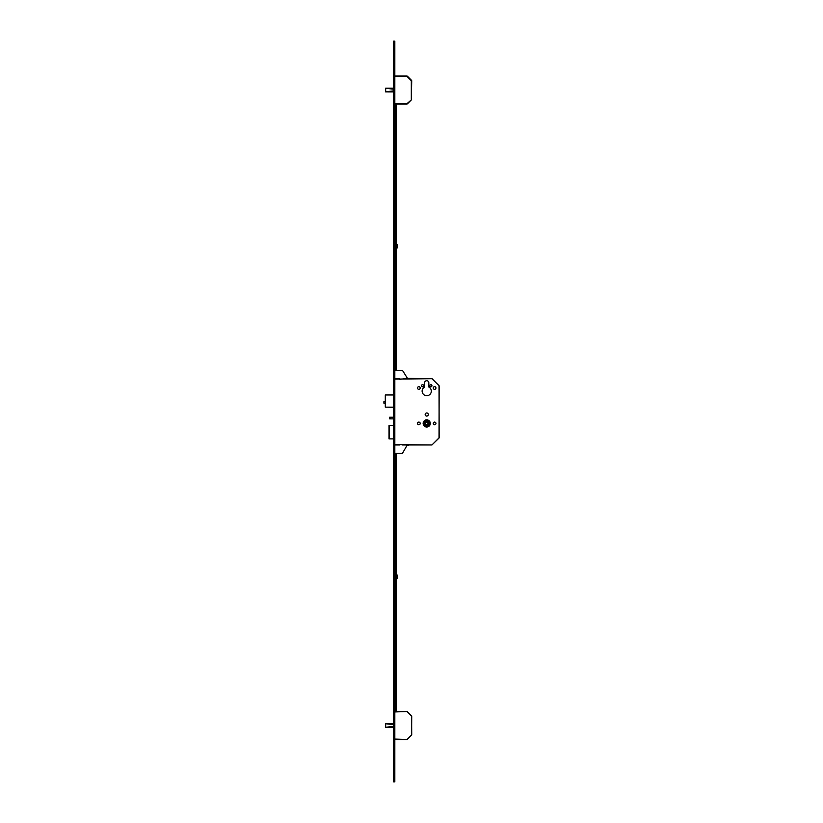<?xml version="1.0" encoding="UTF-8"?>
<svg xmlns="http://www.w3.org/2000/svg" width="823" height="823" viewBox="0 0 823 823"><rect width="100%" height="100%" fill="white"/><g stroke="black" fill="none" stroke-linecap="round" stroke-linejoin="round"><path stroke-width="1.23" d="M385.298 401.665L383.847 401.799L383.971 403.332L385.298 403.332M427.97 423.434A1.245 1.245 0 0 1 426.726 424.678A1.245 1.245 0 0 1 425.481 423.434A1.245 1.245 0 0 1 426.726 422.189A1.245 1.245 0 0 1 427.97 423.434M423.145 423.434A3.58 3.58 0 0 0 426.726 427.014A3.58 3.58 0 0 0 430.306 423.434A3.58 3.58 0 0 0 426.726 419.843A3.58 3.58 0 0 0 423.145 423.434M430.244 423.434A3.518 3.518 0 0 0 426.726 419.905A3.518 3.518 0 0 0 423.207 423.434A3.518 3.518 0 0 0 426.726 426.952A3.518 3.518 0 0 0 430.244 423.434M423.619 423.434A3.107 3.107 0 0 0 426.726 426.54A3.107 3.107 0 0 0 429.832 423.434A3.107 3.107 0 0 0 426.726 420.327A3.107 3.107 0 0 0 423.619 423.434M429.791 385.73A1.08 1.08 0 0 0 430.871 386.81A1.08 1.08 0 0 0 431.941 385.73A1.08 1.08 0 0 0 430.871 384.66A1.08 1.08 0 0 0 429.791 385.73M421.499 385.73A1.08 1.08 0 0 0 422.58 386.81A1.08 1.08 0 0 0 423.66 385.73A1.08 1.08 0 0 0 422.58 384.66A1.08 1.08 0 0 0 421.499 385.73M433.248 388.014A1.348 1.348 0 0 0 434.595 389.361A1.348 1.348 0 0 0 435.943 388.014A1.348 1.348 0 0 0 434.595 386.666A1.348 1.348 0 0 0 433.248 388.014M417.508 388.014A1.348 1.348 0 0 0 418.856 389.361A1.348 1.348 0 0 0 420.203 388.014A1.348 1.348 0 0 0 418.856 386.666A1.348 1.348 0 0 0 417.508 388.014M433.248 423.434A1.348 1.348 0 0 0 434.595 424.781A1.348 1.348 0 0 0 435.943 423.434A1.348 1.348 0 0 0 434.595 422.086A1.348 1.348 0 0 0 433.248 423.434M417.508 423.434A1.348 1.348 0 0 0 418.856 424.781A1.348 1.348 0 0 0 420.203 423.434A1.348 1.348 0 0 0 418.856 422.086A1.348 1.348 0 0 0 417.508 423.434M425.172 414.525A1.553 1.553 0 0 0 426.726 416.078A1.553 1.553 0 0 0 428.279 414.525A1.553 1.553 0 0 0 426.726 412.971A1.553 1.553 0 0 0 425.172 414.525M422.127 391.12A4.599 4.599 0 0 0 426.726 395.719A4.599 4.599 0 0 0 428.834 387.036L428.834 382.829A2.109 2.109 0 0 0 426.726 380.72A2.109 2.109 0 0 0 424.606 382.829L424.606 387.036A4.599 4.599 0 0 0 422.127 391.12M390.431 418.876L389.608 418.876L389.608 417.22L390.431 417.22L390.431 418.876L393.579 418.876M390.431 417.22L393.579 417.22M428.649 421.633L428.526 425.357L424.791 425.234L424.925 421.499L428.649 421.633M393.373 438.885L389.022 438.885L389.084 425.625L393.373 425.625L393.579 438.885M389.186 438.885L389.186 425.625M395.452 378.693L399.793 378.693L395.452 378.693L394.824 379.475M399.793 378.693L399.793 379.31L407.508 378.385L431.941 378.693L439.029 385.617L439.153 437.754L431.941 444.976L402.282 444.976L402.282 444.348L395.452 444.976L394.824 444.183M394.824 444.554L431.941 444.976L439.029 438.052L439.153 385.905L432.229 378.817M393.579 407.272L385.298 407.148L385.298 394.968L393.579 394.845M385.524 723.695L385.493 727.316L393.579 727.326M393.579 723.695L385.678 723.674M393.579 727.378L385.709 727.378L393.579 727.378M393.579 723.643L385.709 723.643L393.579 723.643M394.824 711.525L407.087 711.525L411.726 716.175L411.603 735.134L407.087 739.496L394.824 739.496M394.824 739.075L407.087 739.496L411.726 734.846L411.603 715.887L407.087 711.525L394.824 711.946M385.524 88.215L385.493 91.837L393.579 91.847M385.709 88.164L393.579 88.164L385.678 88.195M393.579 91.898L385.709 91.867M407.375 103.893L411.603 99.665L407.087 104.017L394.824 104.017M394.824 76.055L407.087 76.055L394.824 76.055M411.603 80.407L407.375 76.169L411.726 80.695L411.315 99.367L411.315 80.695L407.087 76.467L394.824 76.467M411.603 99.665L407.087 103.595L394.824 103.595M393.579 45.296L393.579 781.85L394.824 781.85L394.824 41.15L393.579 41.15L393.579 45.296L394.824 45.296M399.793 444.976L395.452 444.976M394.824 453.257L402.488 453.257L407.035 445.387L408.342 445.284L407.508 445.284M394.824 370.401L402.488 370.401L407.508 378.385M395.534 453.257L395.534 709.272L396.357 709.272L396.357 710.774L395.534 710.774L396.357 710.733M396.357 453.257L396.357 709.272M396.357 709.354L395.534 709.354L395.534 710.733M395.534 370.401L395.534 104.017M396.357 370.401L396.357 104.017M393.373 245.635L393.373 246.787M396.439 244.482L396.439 248.073L397.067 248.073L397.067 244.482M395.41 246.211L394.947 244.143L394.947 248.279L395.41 246.211M395.41 576.789L394.947 574.721L394.947 578.857L395.41 576.789M393.373 576.213L393.373 577.365M396.439 575.071L396.439 578.651L397.067 578.651L397.067 575.071M383.971 401.665L383.971 403.332M431.941 378.693L394.824 379.105M393.579 394.968L385.421 394.968L385.421 407.148L393.579 407.148M393.579 724.672L385.668 723.736L385.668 727.285L393.579 726.349M385.977 723.695L393.579 724.6M393.579 726.421L385.977 727.326M393.579 89.203L385.668 88.256L385.668 91.806L393.579 90.869M393.579 88.215L385.977 88.215L393.579 89.121M393.579 90.942L385.977 91.847M393.579 777.704L394.824 777.704M389.022 438.885L389.022 425.625M396.439 244.349L397.067 244.349M396.439 574.927L397.067 574.927"/></g></svg>
